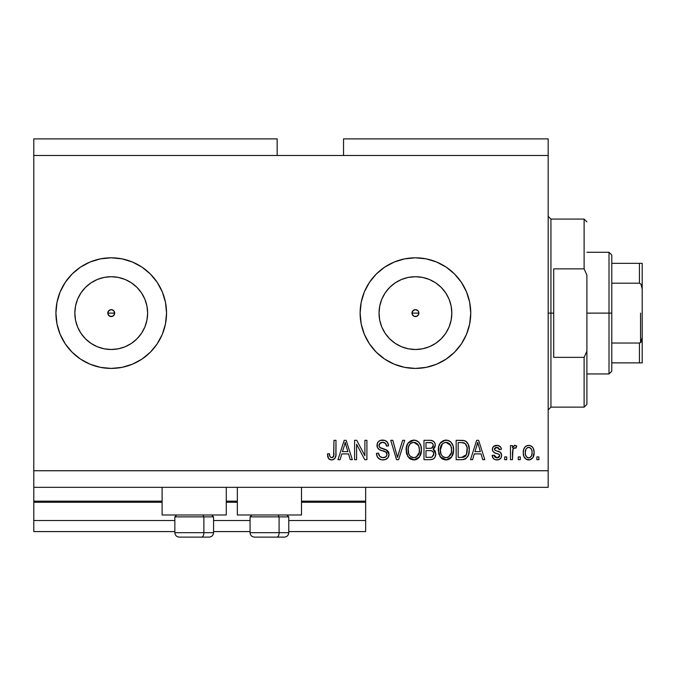 <?xml version="1.0" encoding="UTF-8"?>
<svg xmlns="http://www.w3.org/2000/svg" width="676" height="676" viewBox="0 0 676 676"><rect width="100%" height="100%" fill="white"/><g stroke="black" fill="none" stroke-linecap="round" stroke-linejoin="round"><path stroke-width="1.01" d="M365.657 531.581L288.779 531.581L365.657 531.581L365.657 520.52L288.779 520.52L365.657 520.52L365.657 502.268L301.496 502.268L365.657 502.268L365.657 531.581M250.061 531.581L213.557 531.581L250.061 531.581M174.839 531.581L33.8 531.581L174.839 531.581M250.061 520.52L213.557 520.52L250.061 520.52M174.839 520.52L33.8 520.52L33.8 531.581L33.8 520.52L174.839 520.52M237.335 502.268L226.274 502.268L237.335 502.268M33.8 501.246L33.8 502.268L162.113 502.268L33.8 502.268L33.8 520.52L33.8 501.161L162.113 501.161L33.8 501.161L33.8 487.337L33.8 501.161M365.657 501.161L365.657 487.337L365.657 501.161L301.496 501.161L365.657 501.161L365.657 502.268L365.657 501.246M237.335 501.161L226.274 501.161L237.335 501.161M414.05 309.946L412.267 311.729M412.208 311.864L412.208 314.357M414.185 316.334L415.436 316.571A3.456 3.456 0 0 1 411.98 313.115A3.456 3.456 0 0 1 415.436 309.65L414.185 309.887M412.267 314.492L414.05 316.284M109.85 309.946L108.067 311.729M108.008 311.864L108.008 314.357M109.985 316.334L111.236 316.571A3.456 3.456 0 0 1 107.78 313.115A3.456 3.456 0 0 1 111.236 309.65L109.985 309.887M108.067 314.492L109.85 316.284M80.968 333.327A36.394 36.394 0 0 1 74.842 313.123L75.535 306.008L77.613 299.181L80.976 292.894L85.497 287.376A36.394 36.394 0 0 1 91.015 282.855L97.302 279.484L104.129 277.413L111.236 276.721A36.394 36.394 0 0 1 147.63 313.115A36.394 36.394 0 0 1 111.236 349.5A36.394 36.394 0 0 1 74.842 313.115A36.394 36.394 0 0 1 111.236 276.721L118.334 277.413L125.161 279.484L131.448 282.847L136.966 287.376L141.495 292.894L144.858 299.181L146.929 306.008L147.63 313.115L146.929 320.213L144.858 327.04L141.495 333.327L136.966 338.845L131.448 343.374L125.161 346.737L118.334 348.808L111.236 349.5L104.129 348.808L97.302 346.737L91.015 343.374A36.394 36.394 0 0 1 85.506 338.853L80.976 333.327L77.613 327.04L75.535 320.213L74.842 313.115A36.394 36.394 0 0 1 80.968 292.894M408.329 348.808L415.436 349.5A36.394 36.394 0 0 1 379.042 313.115A36.394 36.394 0 0 1 415.436 276.721L422.534 277.413L429.361 279.484L435.648 282.847L441.166 287.376L445.695 292.894L449.058 299.181L451.129 306.008L451.83 313.115L451.129 320.213L449.058 327.04L445.695 333.327L441.166 338.845L435.648 343.374L429.361 346.737L422.534 348.808L415.436 349.5L408.329 348.808L401.502 346.737L395.215 343.374L389.697 338.845L385.176 333.327L381.813 327.04L379.735 320.213L379.042 313.115L379.735 306.008L381.813 299.181L385.176 292.894L389.697 287.376L395.215 282.847L401.502 279.484L408.329 277.413L415.436 276.721A36.394 36.394 0 0 1 451.83 313.115A36.394 36.394 0 0 1 415.436 349.5L422.534 348.808M415.394 257.801A55.305 55.305 0 0 0 404.662 258.857M361.187 302.324A55.305 55.305 0 0 0 361.187 323.897L360.122 313.115L361.187 302.324L364.33 291.947L369.442 282.382L376.321 274L384.703 267.121L394.269 262.009L404.645 258.866A55.305 55.305 0 0 0 361.187 302.316M361.187 323.905A55.305 55.305 0 0 0 404.628 367.355L394.269 364.212L384.703 359.1L376.321 352.221L369.442 343.839L364.33 334.274L361.187 323.905M404.662 367.364A55.305 55.305 0 0 0 415.394 368.42M404.645 258.866L415.436 257.801A55.305 55.305 0 0 1 470.741 313.115A55.305 55.305 0 0 1 415.436 368.42A55.305 55.305 0 0 1 360.122 313.115A55.305 55.305 0 0 1 415.436 257.801L426.226 258.866L436.595 262.009L446.16 267.121L454.542 274L461.421 282.382L466.533 291.947L469.676 302.324L470.741 313.115L469.676 323.905L466.533 334.274L461.421 343.839L454.542 352.221L446.16 359.1L436.595 364.212L426.226 367.355L415.436 368.42L404.645 367.355M80.52 359.108A55.305 55.305 0 0 0 96.854 366.519A55.305 55.305 0 0 1 80.52 359.108A55.305 55.305 0 0 0 111.236 368.42A55.305 55.305 0 0 1 55.922 313.115A55.305 55.305 0 0 1 111.236 257.801A55.305 55.305 0 0 0 80.52 267.113A55.305 55.305 0 0 1 96.854 259.702A55.305 55.305 0 0 0 80.52 267.113M80.486 267.138A55.305 55.305 0 0 0 55.922 313.064A55.305 55.305 0 0 1 80.486 267.138A55.305 55.305 0 0 0 55.922 313.064M55.922 313.157A55.305 55.305 0 0 0 80.486 359.083L72.121 352.221L65.242 343.839L60.13 334.274L56.987 323.905L55.922 313.115L56.987 302.324L60.13 291.947L65.242 282.382L72.121 274L80.503 267.121L90.069 262.009L100.445 258.866L111.236 257.801L122.026 258.866L132.395 262.009L141.96 267.121L150.342 274L157.221 282.382L162.333 291.947L165.476 302.324L166.541 313.115L165.476 323.905L162.333 334.274L157.221 343.839L150.342 352.221L141.96 359.1L132.395 364.212L122.026 367.355L111.236 368.42L100.445 367.355L90.069 364.212L80.503 359.1A55.305 55.305 0 0 1 55.922 313.157A55.305 55.305 0 0 0 80.486 359.083L82.033 360.08M80.976 292.894L85.497 287.376L80.976 292.894A36.394 36.394 0 0 1 85.489 287.385M85.497 287.376L91.015 282.847A36.394 36.394 0 0 1 96.854 279.678M162.113 514.985L162.113 487.337L162.113 514.985L226.274 514.985L226.274 487.337L226.274 514.985L162.113 514.985M301.496 514.985L301.496 487.337L301.496 514.985L237.335 514.985L301.496 514.985M237.335 487.337L237.335 514.985L237.335 487.337M418.605 311.729L417.878 310.664L418.63 311.788L418.63 314.433L416.754 316.309L414.109 316.309L412.985 315.557L411.98 313.115L412.985 310.664L415.436 309.65L417.878 310.664L418.63 311.788L418.63 314.433M412.242 311.788L414.109 309.921M112.613 316.284L113.678 315.557L111.236 316.571L108.785 315.557L107.78 313.115L108.785 310.664L111.236 309.65L113.678 310.664L114.692 313.115L113.619 315.616M33.8 138.884L277.16 138.884L33.8 138.884L33.8 155.48L277.16 155.48L277.16 138.884L277.16 155.48L33.8 155.48L33.8 470.741L548.177 470.741L548.177 155.48L277.16 155.48L548.177 155.48L548.177 138.884L343.535 138.884L548.177 138.884L548.177 470.741L33.8 470.741L33.8 487.337L548.177 487.337L33.8 487.337L33.8 138.884M356.607 459.68L356.607 444.267L356.607 459.68L354.596 459.68L354.596 440.321L356.734 440.321L364.896 455.751L364.896 440.321L366.907 440.321L366.907 459.68L364.761 459.68L356.607 444.267L364.761 459.68L366.907 459.68L366.907 440.321L364.896 440.321L364.896 455.751L356.734 440.321L354.596 440.321L354.596 459.68L356.607 459.68L354.596 459.68L354.596 440.321L356.734 440.321M389.038 454.289L388.024 457.593L385.244 459.612L381.644 459.841L378.23 458.134L376.895 455.937L376.464 453.393L378.475 453.14L379.802 456.427L382.658 457.652L385.844 456.883L387.01 454.711L386.047 452.159L379.329 449.625L377.335 447.368L377.352 443.245L378.577 441.47L380.444 440.38L384.881 440.422L387.466 442.332L388.531 445.856L386.52 446.101L385.447 443.321L382.65 442.332L379.608 443.524L379.008 445.949L380.292 447.875L387.306 450.419L388.624 452.151L389.038 454.297L386.047 449.667L379.608 447.385L378.983 445.416C379.244 443.329 380.47 442.298 382.65 442.332C385.05 442.425 386.342 443.684 386.52 446.101L388.531 445.856C388.252 442.18 386.266 440.253 382.582 440.068C379.135 440.203 377.259 441.969 376.971 445.374C377.301 448.408 379.042 450.182 382.185 450.689C384.813 450.884 386.418 452.1 387.027 454.357C386.74 456.587 385.438 457.686 383.115 457.669C380.275 457.491 378.737 455.979 378.475 453.14L376.464 453.393C376.709 457.5 378.864 459.68 382.937 459.933L382.286 459.908M398.308 454.365L402.609 440.321L404.704 440.321L398.603 459.68L396.525 459.68L390.736 440.321L392.807 440.321L397.454 457.415L402.609 440.321L404.704 440.321L402.609 440.321L397.454 457.415L392.807 440.321L390.736 440.321L396.525 459.68L398.603 459.68L396.525 459.68L390.736 440.321L392.807 440.321L397.023 455.666M413.796 459.933L410.552 459.148L409.191 458.167L406.589 453.731L406.479 446.701L408.355 442.687L411.185 440.558L415.546 440.287L418.765 442.155L420.878 445.814L421.444 450.943L420.421 455.387L417.726 458.734L413.796 459.933L419.492 456.976L421.469 450.022C421.613 444.394 419.061 441.073 413.813 440.068C408.456 441.107 405.896 444.495 406.132 450.258L408.093 456.892L414.219 459.917M445.983 459.933L442.738 459.148L441.377 458.167L438.766 453.731L438.665 446.701L440.532 442.687L443.363 440.558L447.732 440.287L450.943 442.155L453.064 445.814L453.621 450.943L452.607 455.387L449.912 458.734L445.983 459.933L451.678 456.976L453.647 450.022C453.79 444.394 451.238 441.073 445.991 440.068C440.634 441.107 438.082 444.495 438.31 450.258L440.27 456.892L446.397 459.917M520.267 456.917L520.267 459.68L518.255 459.68L518.255 456.917L520.267 456.917L518.255 456.917L518.255 459.68L520.267 459.68L518.255 459.68L518.255 456.917L520.267 456.917L520.267 459.68L520.267 456.917M529.012 459.925L528.691 459.933C532.553 459.173 534.361 456.689 534.099 452.498L533.001 457.491L529.976 459.781L526.249 459.3L523.866 456.401L523.283 452.641L523.723 449.278L525.227 446.743L527.424 445.501L529.933 445.501L532.105 446.718L533.491 448.796L534.099 452.498C534.26 448.45 532.46 446.067 528.691 445.349C524.872 446.084 523.063 448.509 523.283 452.641C523.08 456.756 524.88 459.19 528.691 459.933L528.37 459.917M332.71 459.815L330.758 459.866L328.866 458.894L327.809 456.917L327.438 453.9L329.449 453.647L329.812 456.199L330.775 457.449L332.364 457.576L333.589 456.52L333.978 440.321L335.989 440.321L335.854 455.683L334.628 458.734L331.62 459.933C334.916 459.274 336.378 457.12 335.989 453.461L335.989 440.321L333.978 440.321L333.716 456.207L331.705 457.669C329.956 457.086 329.204 455.742 329.449 453.647L327.438 453.9L328.595 458.565L331.181 459.917M472.583 459.68L474.273 453.9L472.583 459.68L470.488 459.68L476.673 440.321L478.633 440.321L484.819 459.68L482.732 459.68L481.042 453.9L474.273 453.9L481.042 453.9L482.732 459.68L484.819 459.68L478.633 440.321L476.673 440.321L470.488 459.68L472.583 459.68L470.488 459.68L476.673 440.321L478.633 440.321L484.819 459.68L482.732 459.68M496.911 459.933L496.911 459.933C499.86 459.824 501.448 458.311 501.668 455.387L500.924 458.032L498.736 459.663L495.542 459.79L493.548 458.717L492.111 455.404L494.122 455.151L494.984 457.187L497.046 457.922L498.854 457.398L499.657 455.734L499.091 454.382L494.646 452.759L492.77 451.095L492.432 448.526L493.666 446.354L497.671 445.399L500.595 446.98L501.415 449.371L499.403 449.625L498.651 447.935L496.894 447.36L495.229 447.689L494.384 449.253L495.221 450.368L500.426 452.32L501.668 455.387C501.44 452.844 499.97 451.399 497.266 451.061L495.009 450.25L494.376 449.084L496.894 447.36L499.403 449.625L501.415 449.371C501.043 446.735 499.513 445.399 496.826 445.349C494.114 445.383 492.627 446.726 492.365 449.363C492.855 451.898 494.502 453.342 497.299 453.68L499.192 454.458L499.657 455.734L497.046 457.922L494.122 455.151L492.111 455.404C492.474 458.277 494.072 459.781 496.911 459.933L496.446 459.917M506.696 456.917L506.696 459.68L504.685 459.68L504.685 456.917L506.696 456.917L504.685 456.917L504.685 459.68L506.696 459.68L504.685 459.68L504.685 456.917L506.696 456.917L506.696 459.68L506.696 456.917M512.957 449.134L512.476 459.68L510.464 459.68L510.464 445.602L512.476 445.602L512.476 447.85L514.394 445.408L516.751 446.101L515.991 448.112L514.368 447.884L513.135 448.779L512.476 452.379L512.83 449.506L514.63 447.867L515.991 448.112L516.751 446.101L514.85 445.349L512.476 447.85L512.476 445.602L510.464 445.602L510.464 459.68L512.476 459.68L510.464 459.68L510.464 445.602L512.476 445.602M538.873 456.917L538.873 459.68L536.862 459.68L536.862 456.917L538.873 456.917L536.862 456.917L536.862 459.68L538.873 459.68L536.862 459.68L536.862 456.917L538.873 456.917L538.873 459.68L538.873 456.917M462.308 459.672L461.869 459.68C467.124 458.886 469.575 455.624 469.237 449.895L468.443 455.041L465.916 458.658L462.739 459.646L456.156 459.68L456.156 440.321L463.17 440.389L465.916 441.284L468.341 444.529L469.237 449.895C469.55 445.771 468.037 442.704 464.699 440.676L456.156 440.321L456.156 459.68L461.869 459.68L456.156 459.68L456.156 440.321M430.519 459.672L429.936 459.68C433.679 459.646 435.631 457.753 435.8 453.993L434.955 457.348L433.333 458.996L430.519 459.672L423.979 459.68L423.979 440.321L431.001 440.372L433.772 441.521L434.913 443.194L435.26 445.788L434.752 447.512L433.13 449.244L435.2 451.188L435.8 453.993L433.13 449.244L435.293 445.188C435.006 441.96 433.232 440.338 429.987 440.321L423.979 440.321L423.979 459.68L429.936 459.68L423.979 459.68L423.979 440.321L429.987 440.321M340.096 459.68L341.786 453.9L340.096 459.68L338 459.68L344.185 440.321L346.146 440.321L352.331 459.68L350.244 459.68L348.546 453.9L341.786 453.9L348.546 453.9L350.244 459.68L352.331 459.68L346.146 440.321L344.185 440.321L338 459.68L340.096 459.68L338 459.68L344.185 440.321L346.146 440.321L352.331 459.68L350.244 459.68M90.069 364.212L94.598 365.86M548.177 487.337L548.177 470.741L548.177 487.337M343.535 138.884L343.535 155.48L343.535 138.884M109.909 316.309L108.042 314.433M414.109 316.309L412.242 314.433M328.257 458.032L328.012 457.5M327.801 456.9L327.666 456.342M327.438 453.9L329.449 453.647L329.482 454.297M329.55 454.931L329.812 456.19M331.384 457.644L332.102 457.635M332.364 457.576L332.947 457.272M333.437 456.782L333.851 455.573M333.927 454.923L333.978 453.613M333.978 440.321L335.989 440.321L335.955 454.576M335.685 456.57L335.431 457.407M335.854 455.683L334.941 458.336M334.637 458.725L333.192 459.68M329.93 459.629L329.127 459.139M477.476 443.262L476.757 445.999L477.653 442.341L480.374 451.636L474.932 451.636L476.757 445.999L474.932 451.636L480.374 451.636L477.653 442.341L477.467 443.295M478.557 445.661L478.355 444.969M494.249 459.266L493.091 458.159M492.567 457.179L492.796 457.669M492.576 457.187L492.289 456.317M492.187 455.861L492.111 455.404L494.122 455.151L494.384 456.241M494.426 456.359L494.976 457.179M496.378 457.863L497.984 457.813M498.449 457.652L499.488 456.604M499.606 456.215L499.632 455.387M499.657 455.734L499.192 454.458L498.28 454.002M499.556 455.049L499.31 454.593M498.271 454.002L497.299 453.68M496.471 453.427L495.821 453.207M492.458 450.25L492.838 451.222M492.432 448.526L492.686 447.681M493.1 446.971L493.666 446.354M494.215 445.966L496.826 445.349M498.491 445.577L500.595 446.98M501 447.715L501.262 448.543M501.415 449.371L499.403 449.625L499.184 448.72M497.367 447.385L496.04 447.428M494.426 448.661L494.418 449.43M494.376 449.084L495.221 450.368M495.44 450.461L496.235 450.74M496.573 450.85L495.009 450.25M498.102 451.315L498.863 451.576M500.992 452.928L501.288 453.452M501.651 455.852L501.592 456.325M500.916 458.041L500.333 458.725M500.316 458.742L499.733 459.198M498.736 459.663L497.84 459.866M493.058 458.108L493.548 458.717M493.962 452.396L495.592 453.131M514.622 445.366L515.112 445.366M516.32 445.805L516.751 446.101L515.661 448.011M515.991 448.112L514.115 447.951M512.476 459.68L512.476 452.379M512.83 449.506L514.351 447.892M513 446.743L512.721 447.292M528.032 459.891L527.424 459.781M526.79 459.57L526.258 459.308M525.227 458.522L524.441 457.559M524.432 457.542L523.866 456.401M523.875 456.418L523.342 453.917M523.3 453.283L523.283 452.633M523.731 449.261L524.018 448.484M524.415 447.74L525.227 446.743M525.725 446.312L526.232 445.974M527.06 445.602L528.057 445.383M529.35 445.391L531.099 445.966M531.108 445.966L531.623 446.304M532.105 446.726L532.511 447.149M533.491 448.788L533.846 449.979M533.863 450.055L534.04 451.222M533.533 456.342L533.339 456.841M532.984 457.525L532.215 458.489M530.44 459.638L529.333 459.9M529.976 459.781L531.167 459.3M527.111 447.833L525.928 449.244L525.294 452.633C525.058 449.844 526.173 448.087 528.64 447.36C531.175 448.036 532.316 449.793 532.088 452.633L531.953 450.867M531.953 454.416L532.088 452.633C532.316 455.421 531.209 457.187 528.742 457.922L530.119 457.534M526.393 456.756L525.421 454.39L526.351 456.706M526.435 456.807L528.742 457.922C526.207 457.238 525.058 455.48 525.294 452.633L525.522 454.889M529.528 447.495L527.66 447.546M531.953 450.875L531.674 449.76M531.758 450.022L531.015 448.568M531.429 449.202L529.511 447.487M530.812 448.332L529.916 447.656M529.595 457.779L531.454 456.03L532.08 453.072M531.099 456.604L531.446 456.038M531.581 455.751L531.767 455.218M462.283 440.329L465.012 440.803M465.933 441.293L466.947 442.197M467.234 442.56L467.741 443.304M469.051 447.191L469.186 448.484M469.161 451.602L469.119 452.1M468.907 453.368L468.713 454.179M468.654 454.39L468.451 455.016M465.874 458.683L464.488 459.325M464.446 459.334L463.474 459.562M466.972 447.005L465.139 443.498L461.573 442.586L464.311 442.966C466.524 444.647 467.496 446.946 467.226 449.87L467.116 447.901L466.448 454.593L467.074 452.117M463.499 457.238L465.198 456.461L466.448 454.593L461.623 457.415L464.175 457.044M458.167 457.415L458.167 442.586L461.573 442.586L458.167 442.586L458.167 457.415L461.623 457.415L458.167 457.415M466.153 444.757L465.806 444.225M466.947 452.861L467.217 449.371M462.79 457.356L463.381 457.263M439.045 454.576L438.775 453.765M438.31 450.258L438.335 451.137M438.335 449.346L438.656 446.726M438.665 446.701L438.572 447.157M440.042 443.329L445.104 440.118M447.732 440.287L448.568 440.558M449.354 440.938L450.934 442.138M451.914 443.372L452.388 444.183M452.802 445.095L453.047 445.754M453.444 447.411L453.63 449.143M453.621 449.134L453.621 450.951M453.545 451.847L453.224 453.63M453.216 453.664L453.41 452.759M453.089 454.111L452.616 455.37M450.554 458.218L449.962 458.7M449.878 458.759L449.253 459.148M448.374 459.536L446.963 459.866M445.002 459.874L441.369 458.159L439.789 456.156M438.766 453.731L439.037 454.568M451.145 457.618L451.678 456.976M453.258 446.54L452.954 445.476M452.607 444.639L451.889 443.321M451.01 442.222L450.233 441.521M441.141 442.028L440.532 442.687M446.388 442.349L447.512 442.56L444.639 442.501L442.29 443.87L444.639 442.501M450.444 444.901L447.512 442.56L449.481 443.718M442.366 443.794L440.321 450.284C440.008 445.822 441.91 443.169 446.008 442.332L450.791 445.585L451.636 449.962C451.855 454.289 449.962 456.858 445.966 457.669L448.526 456.993L451.391 452.633L450.934 454.162M448.526 456.993L450.427 455.125L451.407 452.565M444.673 457.508L442.932 456.663L445.966 457.669C442.07 456.917 440.194 454.458 440.321 450.284L440.98 454.103L440.329 449.599L441.175 445.484M440.718 446.777L440.946 446.025L440.718 446.777M451.298 447.056L450.005 444.276M451.391 452.633L451.526 448.281L450.63 445.239M451.509 448.146L451.323 447.182M447.292 457.508L447.918 457.297M440.972 454.086L442.357 456.156M442.425 456.224L441.597 455.252M430.519 440.338L433.308 441.141M433.899 441.648L434.423 442.29M434.44 442.324L434.896 443.169M434.922 443.211L435.2 444.157M434.752 447.512L433.662 448.864M433.772 449.582L434.33 450.022M434.913 450.715L435.192 451.179M435.8 453.993L435.775 454.585M435.716 455.168L435.327 456.596M434.964 457.339L433.848 458.649M433.823 458.674L433.358 458.979M432.006 440.549L431.508 440.439M431.001 440.372L430.494 440.329M433.696 454.99L433.789 454.01L431.93 457.17L433.696 454.99L433.527 452.514L431.964 450.926L429.699 450.63C432.209 450.461 433.57 451.593 433.789 454.01C433.57 451.593 432.209 450.461 429.699 450.63L425.99 450.63L429.699 450.63M431.71 442.831L425.99 442.586L425.99 448.365L431.28 448.247L432.885 447.174L433.282 445.509L431.525 448.18L425.99 448.365L425.99 442.586L429.285 442.586C431.685 442.281 433.02 443.253 433.282 445.509L433.029 444.115M433.198 446.371L433.02 444.098L431.44 442.755M431.094 442.687L430.156 442.603M431.525 448.18L431.998 447.985M432.294 447.799L433.139 446.608M425.99 457.415L425.99 450.63L425.99 457.415L431.93 457.17L425.99 457.415M431.229 457.339L431.93 457.17M429.539 448.365L430.536 448.332M432.648 443.481L432.108 443.017M430.004 442.594L429.285 442.586M407.611 456.156L408.093 456.892M406.825 454.492L406.597 453.765M406.242 452.024L406.318 452.54M406.217 448.425L407.814 443.405M407.865 443.329L413.813 440.068M415.554 440.287L417.185 440.946M418.03 441.504L418.757 442.138M419.737 443.372L420.202 444.183M420.624 445.095L420.861 445.746M421.258 447.411L421.376 448.281M421.368 451.855L421.047 453.613M420.911 454.111L420.616 454.948M419.492 456.976L418.968 457.618M418.368 458.227L417.785 458.7M417.7 458.759L416.348 459.477M416.196 459.536L414.768 459.874M412.816 459.874L409.191 458.159M414.633 459.883L415.453 459.748M421.08 446.54L420.768 445.476M420.43 444.639L419.703 443.321M418.833 442.222L417.176 440.938M414.211 442.349L415.334 442.56L412.461 442.501L410.112 443.87L411.194 443.017M418.267 444.901L415.334 442.56L417.303 443.718M408.49 446.954L408.143 450.284C407.831 445.822 409.724 443.169 413.83 442.332L418.613 445.585L419.458 449.962C419.678 454.289 417.785 456.858 413.78 457.669L416.348 456.993L419.213 452.633L418.748 454.162M416.348 456.993L418.25 455.125L419.221 452.565M412.495 457.508L410.755 456.663L413.78 457.669C409.893 456.917 408.017 454.458 408.143 450.284L408.803 454.103L408.194 448.915M408.997 445.484L408.262 448.23M412.419 442.51L411.802 442.712M410.188 443.794L408.549 446.735M419.112 447.056L417.819 444.276M419.213 452.633L419.348 448.281L418.444 445.239M419.331 448.146L419.145 447.182M415.106 457.508L415.732 457.297M408.794 454.086L410.18 456.156M410.239 456.224L409.419 455.252M397.133 456.106L397.454 457.415M398.603 459.68L404.704 440.321L398.603 459.68M380.351 459.511L377.478 457.162M377.445 457.111L376.464 453.393L378.475 453.14M378.475 453.157L378.602 454.035M378.839 454.914L378.535 453.596M382.21 457.593L383.833 457.627M384.019 457.61L384.543 457.5M386.495 456.19L385.421 457.153M385.43 457.145L385.971 456.773M387.01 454.711L387.002 453.942M386.596 452.776L386.047 452.159M385.776 451.965L385.345 451.72M385.269 451.686L381.695 450.554M380.732 450.241L380.25 450.055M379.768 449.853L378.898 449.346M378.56 449.075L377.969 448.442M377.935 448.399L378.501 449.025M377.166 446.87L377.056 446.388M376.988 445.881L376.988 444.833M377.343 443.262L377.994 442.112M377.622 442.679L377.96 442.163M379.456 440.82L380.216 440.465M380.436 440.38L381.501 440.144M383.165 440.093L384.855 440.414M384.897 440.431L386.858 441.622L388.117 443.566M387.475 442.341L388.421 444.681M388.531 445.856L386.52 446.101L386.427 445.366M384.94 442.907L385.379 443.253M384.171 442.552L381.982 442.366M380.52 442.772L378.983 445.416M378.983 445.425L379.109 446.439M380.715 448.061L381.577 448.374M381.72 448.416L381.07 448.205M383.562 448.889L384.382 449.109M387.187 450.326L388.599 452.083M388.649 452.202L388.852 452.819M382.937 459.933L382.937 459.933C386.647 459.824 388.675 457.948 389.038 454.297L389.004 454.88M388.928 455.455L388.599 456.553M388.59 456.579L388.032 457.584M387.238 458.497L386.351 459.139M382.219 448.551L381.754 448.425M382.185 450.689L383.782 451.154M364.896 440.321L366.907 440.321L366.907 459.68L364.761 459.68M344.54 445.095L345.166 442.341L347.886 451.636L342.445 451.636L344.261 445.999L342.445 451.636L347.886 451.636L345.681 444.335M346.07 445.661L345.858 444.969M345.166 442.341L345.411 443.338L345.166 442.341L344.777 444.183M478.169 444.335L478.033 443.836M477.898 443.338L477.653 442.341M532.088 452.633L532.08 452.193M529.08 447.394L528.21 447.394M525.328 451.762L525.328 453.512M527.086 457.398L527.871 457.787M528.302 457.889L529.173 457.889M465.722 455.911L466.82 453.452M467.133 451.669L467.209 450.469M467.116 447.901L466.871 446.54M466.702 445.966L466.533 445.509M465.139 443.498L463.981 442.848M463.643 442.763L461.573 442.586M446.008 442.332L445.315 442.374M442.29 443.87L441.453 444.96M445.315 457.627L446.633 457.627M451.576 451.306L451.526 448.281M429.987 457.415L430.967 457.373M413.83 442.332L413.137 442.374M410.112 443.87L409.267 444.96M413.137 457.627L414.456 457.627M419.399 451.306L419.348 448.281M96.854 346.543A36.394 36.394 0 0 1 91.015 343.374L85.497 338.845L80.976 333.327L85.497 338.845L91.015 343.374L85.497 338.845M85.489 338.837A36.394 36.394 0 0 1 80.976 333.336M111.278 368.42A55.305 55.305 0 0 0 122.001 367.364M122.052 367.355A55.305 55.305 0 0 0 165.468 323.939M165.485 323.863A55.305 55.305 0 0 0 166.541 313.14M166.541 313.081A55.305 55.305 0 0 0 165.485 302.358M165.468 302.282A55.305 55.305 0 0 0 157.229 282.391M157.212 282.374A55.305 55.305 0 0 0 122.052 258.866M122.001 258.857A55.305 55.305 0 0 0 111.278 257.801M111.236 257.801A55.305 55.305 0 0 1 166.541 313.115A55.305 55.305 0 0 1 111.236 368.42M162.333 334.274L163.322 331.713M90.069 262.009L87.449 263.175M415.478 368.42A55.305 55.305 0 0 0 454.517 352.247M454.568 352.196A55.305 55.305 0 0 0 454.568 274.025M454.517 273.974A55.305 55.305 0 0 0 415.478 257.801M446.16 359.1L448.729 357.274M435.648 343.374L441.166 338.845L445.695 333.327M451.129 320.213L451.83 313.115L451.129 306.008M445.695 292.894L441.166 287.376L435.648 282.847M422.534 277.413L415.436 276.721L408.329 277.413M395.215 282.847L389.697 287.376L385.176 292.894M379.735 306.008L379.042 313.115L379.735 320.213M385.176 333.327L389.697 338.845L395.215 343.374M416.754 316.3L414.109 316.3M104.129 348.808L111.236 349.5L118.334 348.808M131.448 343.374L136.966 338.845L141.495 333.327M146.929 320.213L147.63 313.115L146.929 306.008M141.495 292.894L136.966 287.376L131.448 282.847M118.334 277.413L111.236 276.721L104.129 277.413M75.535 306.008L74.842 313.115L75.535 320.213M114.405 311.729L113.678 310.664L114.43 311.788L114.43 314.433M112.554 316.3L109.909 316.3M108.042 311.788L109.909 309.921M113.678 310.664L112.613 309.946M112.486 309.887L111.236 309.65A3.456 3.456 0 0 1 114.692 313.115A3.456 3.456 0 0 1 111.236 316.571L112.486 316.334M114.455 314.357L114.455 311.864M113.678 315.557L114.405 314.492M417.878 310.664L416.813 309.946M416.686 309.887L415.436 309.65A3.456 3.456 0 0 1 418.892 313.115A3.456 3.456 0 0 1 415.436 316.571L416.686 316.334M418.655 314.357L418.655 311.864M416.813 316.284L418.605 314.492M179.343 537.116L201.659 537.116A4.428 2.214 -90 0 0 203.873 532.688L203.873 516.87L202.935 514.985L203.873 516.87L174.839 516.87L203.873 516.87L203.873 532.688L174.94 532.688M176.715 514.985L174.839 516.87L174.839 532.688C175.109 535.367 176.58 536.845 179.267 537.116C176.58 536.845 175.109 535.367 174.839 532.688L213.557 532.688C213.286 535.367 211.808 536.845 209.129 537.116C211.808 536.845 213.286 535.367 213.557 532.688L213.557 516.87L203.873 516.87L213.557 516.87L211.672 514.985M180.053 537.116L209.095 537.116M213.455 532.688L203.873 532.688A4.428 2.214 90 0 1 201.659 537.116L209.053 537.116M254.565 537.116L276.881 537.116A4.428 2.214 -90 0 0 279.095 532.688L279.095 516.87L278.157 514.985L279.095 516.87L250.061 516.87L279.095 516.87L279.095 532.688L250.162 532.688M251.937 514.985L250.061 516.87L250.061 532.688C250.323 535.367 251.802 536.845 254.48 537.116C251.802 536.845 250.323 535.367 250.061 532.688L288.779 532.688L288.779 516.87L279.095 516.87L288.779 516.87L286.894 514.985M255.275 537.116L284.317 537.116M288.669 532.688L279.095 532.688A4.428 2.214 90 0 1 276.881 537.116L284.275 537.116M548.177 216.32L550.94 219.083L550.94 313.115L553.703 313.115L553.703 268.862L584.123 268.862L586.895 275.09L586.895 351.131L584.123 357.359L584.123 407.138L584.123 357.359L553.703 357.359L553.703 313.115L550.94 313.115L550.94 219.083L550.94 313.115L548.177 313.115L550.94 313.115L550.94 407.138L548.177 409.901M584.123 268.862L584.123 219.083L584.123 268.862L586.895 275.09L586.895 404.375L586.895 351.131L584.123 357.359L553.703 357.359L553.703 268.862L584.123 268.862M550.94 313.115L550.94 407.138L550.94 313.115M639.935 342.935L639.437 343.028L639.437 362.885L611.78 362.885L611.78 313.115L609.017 313.115L609.017 373.955L609.017 313.115L586.895 313.115L609.017 313.115L609.017 252.275L609.017 313.115L611.78 313.115L611.78 371.183L611.78 362.885L642.2 362.885L642.2 337.223L641.093 341.938M418.892 313.115L411.98 313.115L418.892 313.115M114.692 313.115L107.78 313.115L114.692 313.115M639.935 263.336L639.437 263.336L639.437 283.202L611.78 283.202L611.78 313.115L611.78 255.038L611.78 283.202L639.437 283.202L640.916 284.038L642.2 288.998L642.2 362.885M639.437 263.336L611.78 263.336L640.265 263.336L639.437 263.336L639.437 283.202L640.916 284.038L641.71 285.593L642.2 288.998L642.2 263.336L642.2 337.223L641.71 340.645L640.907 342.191L639.437 343.028L611.78 343.028L639.437 343.028L639.437 362.885L642.175 362.885M640.265 263.336L642.175 263.336L640.265 263.336M642.09 362.885L640.265 362.885M640.544 342.571L640.544 313.115L640.544 342.571M288.779 532.688C288.508 535.367 287.03 536.845 284.351 537.116C287.03 536.845 288.508 535.367 288.779 532.688M586.895 404.375L584.123 407.138L550.94 407.138M550.94 219.083L584.123 219.083L586.895 221.855M611.78 371.183L609.017 373.955L586.895 373.955M586.895 252.275L609.017 252.275L611.78 255.038"/></g></svg>
